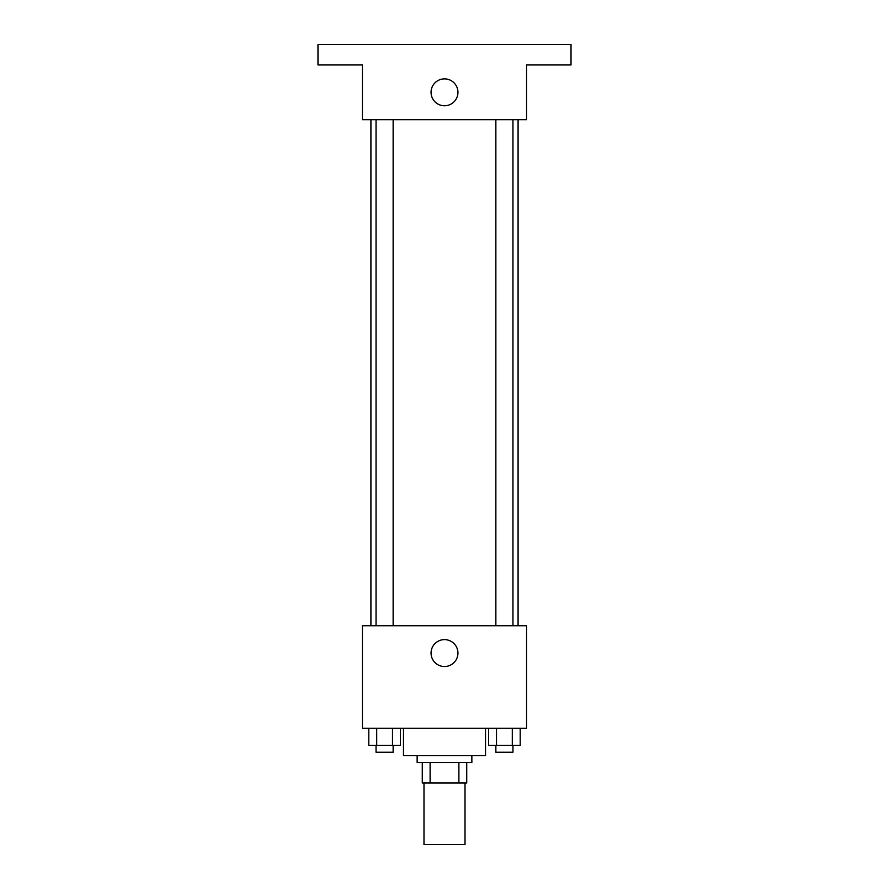 <?xml version="1.0" encoding="UTF-8"?>
<svg xmlns="http://www.w3.org/2000/svg" width="889" height="889" viewBox="0 0 889 889"><rect width="100%" height="100%" fill="white"/><g stroke="black" fill="none" stroke-linecap="round" stroke-linejoin="round"><path stroke-width="1.33" d="M423.986 783.009L423.986 844.55L465.014 844.55L465.014 783.009M458.891 762.484L458.891 783.009L422.275 783.009L422.275 762.484M458.891 783.009L466.725 783.009L466.725 762.484L466.725 783.009M471.859 755.65L471.859 762.484L417.141 762.484L417.141 755.65M430.109 762.484L430.109 783.009M403.473 728.291L403.473 755.65L485.527 755.65L485.527 728.291M526.566 728.291L362.434 728.291L362.434 625.723L526.566 625.723L526.566 728.291M457.946 653.071A13.446 13.446 0 0 1 437.777 664.716A13.446 13.446 0 0 1 437.777 641.425A13.446 13.446 0 0 1 457.946 653.071M518.087 119.671L518.087 625.723M495.862 625.723L495.862 119.671M393.138 119.671L393.138 625.723M526.566 119.671L362.434 119.671L362.434 64.964L317.984 64.964L317.984 44.45L571.016 44.45L571.016 64.964L526.566 64.964L526.566 119.671M457.946 92.323A13.446 13.446 0 0 1 437.777 103.969A13.446 13.446 0 0 1 437.777 80.677A13.446 13.446 0 0 1 457.946 92.323M520.198 728.291L520.198 745.393L488.617 745.393L488.617 728.291M512.297 728.291L512.297 745.393M496.507 728.291L496.507 745.393M512.953 745.393L512.953 752.227L495.862 752.227L495.862 745.393M400.383 728.291L400.383 745.393L368.802 745.393L368.802 728.291M392.494 728.291L392.494 745.393M376.703 728.291L376.703 745.393M393.138 745.393L393.138 752.227L376.047 752.227L376.047 745.393M370.913 119.671L370.913 625.723M512.953 625.723L512.953 119.671M376.047 119.671L376.047 625.723"/></g></svg>
